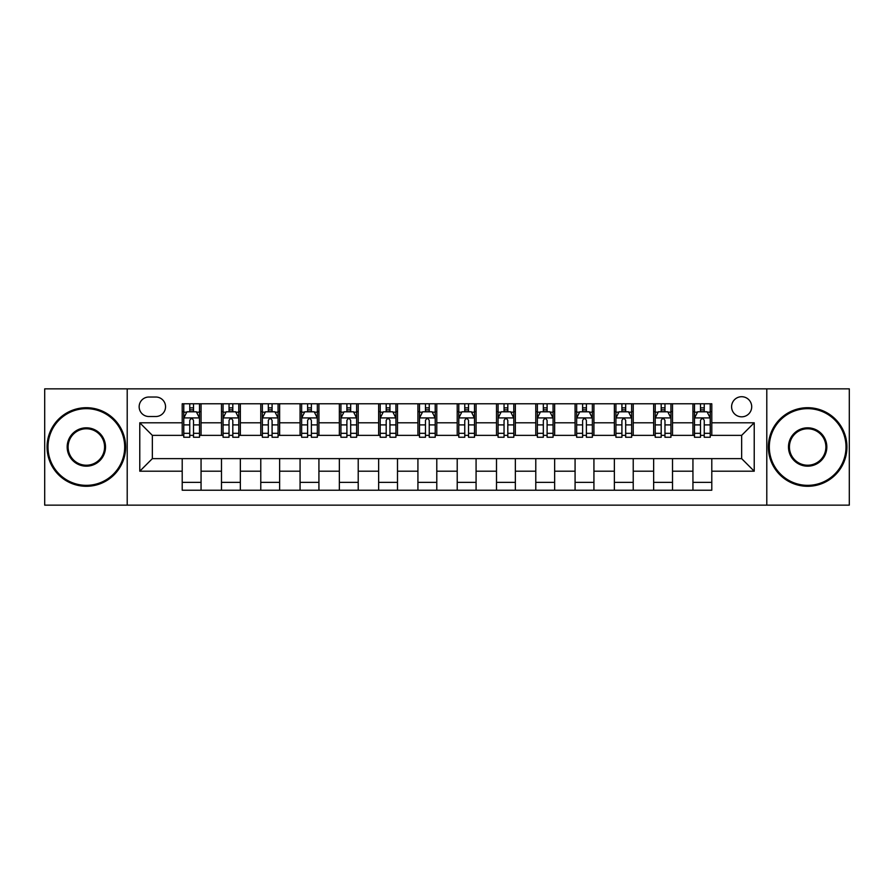 <?xml version="1.0" encoding="UTF-8"?>
<svg xmlns="http://www.w3.org/2000/svg" width="894" height="894" viewBox="0 0 894 894"><rect width="100%" height="100%" fill="white"/><g stroke="black" fill="none" stroke-linecap="round" stroke-linejoin="round"><path stroke-width="1.34" d="M741.651 396.712A10.057 10.057 0 0 0 731.594 406.77A10.057 10.057 0 0 0 741.651 416.827A10.057 10.057 0 0 0 751.709 406.77A10.057 10.057 0 0 0 741.651 396.712M766.795 505.144L849.3 505.144L849.3 388.856L766.795 388.856L766.795 505.144L127.205 505.144L127.205 388.856L44.7 388.856L44.7 505.144L127.205 505.144M148.885 416.515L155.802 416.515A9.745 9.745 0 0 0 165.546 406.77A9.745 9.745 0 0 0 155.802 397.025L148.885 397.025A9.745 9.745 0 0 0 139.151 406.77A9.745 9.745 0 0 0 148.885 416.515M766.795 388.856L127.205 388.856M182.208 471.205L139.777 471.205L139.777 422.795L182.208 422.795L182.208 435.367L152.349 435.367L152.349 458.633L182.208 458.633L182.208 490.214L711.792 490.214L711.792 458.633L741.651 458.633L741.651 435.367L711.792 435.367L711.792 422.795L754.223 422.795L754.223 471.205L711.792 471.205M711.792 422.795L711.792 403.786L182.208 403.786L182.208 422.795M692.939 403.786L692.939 435.367L694.504 435.367M700.483 435.367L704.249 435.367M710.227 435.367L711.792 435.367M692.939 435.367L670.936 435.367M653.648 403.786L653.648 435.367L655.224 435.367M661.191 435.367L664.968 435.367M653.648 435.367L631.645 435.367M614.368 403.786L614.368 435.367L615.932 435.367M621.911 435.367L625.677 435.367M614.368 435.367L592.364 435.367M575.077 403.786L575.077 435.367L576.652 435.367M582.62 435.367L586.386 435.367M575.077 435.367L553.073 435.367M535.785 403.786L535.785 435.367L537.361 435.367M543.328 435.367L547.106 435.367M535.785 435.367L513.793 435.367M496.505 403.786L496.505 435.367L498.07 435.367M504.048 435.367L507.814 435.367M496.505 435.367L474.502 435.367M457.214 403.786L457.214 435.367L458.79 435.367M464.757 435.367L468.534 435.367M457.214 435.367L435.21 435.367M417.923 403.786L417.923 435.367L419.498 435.367M425.466 435.367L429.243 435.367M417.923 435.367L395.93 435.367M378.643 403.786L378.643 435.367L380.207 435.367M386.186 435.367L389.952 435.367M378.643 435.367L356.639 435.367M339.351 403.786L339.351 435.367L340.927 435.367M346.894 435.367L350.671 435.367M339.351 435.367L317.348 435.367M300.071 403.786L300.071 435.367L301.636 435.367M307.614 435.367L311.38 435.367M300.071 435.367L278.068 435.367M260.78 403.786L260.78 435.367L262.355 435.367M268.323 435.367L272.089 435.367M260.78 435.367L238.776 435.367M221.488 403.786L221.488 435.367L223.064 435.367M229.032 435.367L232.809 435.367M221.488 435.367L199.496 435.367M182.208 435.367L183.773 435.367M189.751 435.367L193.517 435.367M182.208 458.633L201.061 458.633L201.061 490.214M711.792 458.633L201.061 458.633M201.061 403.786L201.061 435.367M182.208 411.642L183.773 411.642M189.751 411.642L193.517 411.642M199.496 411.642L201.061 411.642M182.208 482.358L201.061 482.358M221.488 458.633L221.488 490.214M240.352 403.786L240.352 435.367M221.488 411.642L223.064 411.642M229.032 411.642L232.809 411.642M238.776 411.642L240.352 411.642M240.352 458.633L240.352 490.214M221.488 482.358L240.352 482.358M260.78 458.633L260.78 490.214M279.632 458.633L279.632 490.214M260.78 482.358L279.632 482.358M279.632 403.786L279.632 435.367M260.78 411.642L262.355 411.642M268.323 411.642L272.089 411.642M278.068 411.642L279.632 411.642M300.071 458.633L300.071 490.214M318.923 458.633L318.923 490.214M300.071 482.358L318.923 482.358M318.923 403.786L318.923 435.367M300.071 411.642L301.636 411.642M307.614 411.642L311.38 411.642M317.348 411.642L318.923 411.642M339.351 458.633L339.351 490.214M358.215 458.633L358.215 490.214M339.351 482.358L358.215 482.358M358.215 403.786L358.215 435.367M339.351 411.642L340.927 411.642M346.894 411.642L350.671 411.642M356.639 411.642L358.215 411.642M378.643 458.633L378.643 490.214M397.495 458.633L397.495 490.214M378.643 482.358L397.495 482.358M397.495 403.786L397.495 435.367M378.643 411.642L380.207 411.642M386.186 411.642L389.952 411.642M395.93 411.642L397.495 411.642M417.923 458.633L417.923 490.214M436.786 458.633L436.786 490.214M417.923 482.358L436.786 482.358M436.786 403.786L436.786 435.367M417.923 411.642L419.498 411.642M425.466 411.642L429.243 411.642M435.21 411.642L436.786 411.642M457.214 458.633L457.214 490.214M476.077 458.633L476.077 490.214M457.214 482.358L476.077 482.358M476.077 403.786L476.077 435.367M457.214 411.642L458.79 411.642M464.757 411.642L468.534 411.642M474.502 411.642L476.077 411.642M496.505 458.633L496.505 490.214M515.357 458.633L515.357 490.214M496.505 482.358L515.357 482.358M515.357 403.786L515.357 435.367M496.505 411.642L498.07 411.642M504.048 411.642L507.814 411.642M513.793 411.642L515.357 411.642M535.785 458.633L535.785 490.214M554.649 458.633L554.649 490.214M535.785 482.358L554.649 482.358M554.649 403.786L554.649 435.367M535.785 411.642L537.361 411.642M543.328 411.642L547.106 411.642M553.073 411.642L554.649 411.642M575.077 458.633L575.077 490.214M593.929 458.633L593.929 490.214M575.077 482.358L593.929 482.358M593.929 403.786L593.929 435.367M575.077 411.642L576.652 411.642M582.62 411.642L586.386 411.642M592.364 411.642L593.929 411.642M614.368 458.633L614.368 490.214M633.22 458.633L633.22 490.214M614.368 482.358L633.22 482.358M633.22 403.786L633.22 435.367M614.368 411.642L615.932 411.642M621.911 411.642L625.677 411.642M631.645 411.642L633.22 411.642M653.648 458.633L653.648 490.214M672.511 458.633L672.511 490.214M653.648 482.358L672.511 482.358M672.511 403.786L672.511 435.367M653.648 411.642L655.224 411.642M661.191 411.642L664.968 411.642M670.936 411.642L672.511 411.642M692.939 458.633L692.939 490.214M692.939 482.358L711.792 482.358M692.939 411.642L694.504 411.642M700.483 411.642L704.249 411.642M710.227 411.642L711.792 411.642M152.349 435.367L139.777 422.795M152.349 458.633L139.777 471.205M754.223 422.795L741.651 435.367M754.223 471.205L741.651 458.633M193.517 407.865L189.751 407.865M199.496 433.322L193.517 433.322L193.517 437.255L199.496 437.255L199.496 418.09L196.345 411.799L186.924 411.799L183.773 418.09L183.773 437.255L189.751 437.255L189.751 433.322L183.773 433.322M183.773 418.09L183.773 403.786M199.496 418.079L199.496 403.786M189.751 411.799L189.751 403.786M193.517 403.786L193.517 411.799M193.517 433.322L193.517 420.437C192.266 418.023 191.003 418.023 189.751 420.437L189.751 433.322M232.809 407.865L229.032 407.865M238.776 433.322L232.809 433.322L232.809 437.255L238.776 437.255L238.776 418.09L235.636 411.799L226.204 411.799L223.064 418.09L223.064 437.255L229.032 437.255L229.032 433.322L223.064 433.322M223.064 418.09L223.064 403.786M238.776 418.09L238.776 403.786M229.032 411.799L229.032 403.786M232.809 403.786L232.809 411.799M232.809 433.322L232.809 420.437C231.546 418.023 230.294 418.023 229.032 420.437L229.032 433.322M272.089 407.865L268.323 407.865M278.068 433.322L272.089 433.322L272.089 437.255L278.068 437.255L278.068 418.09L274.927 411.799L265.496 411.799L262.355 418.09L262.355 437.255L268.323 437.255L268.323 433.322L262.355 433.322M262.355 418.09L262.355 403.786M278.068 418.09L278.068 403.786M268.323 411.799L268.323 403.786M272.089 403.786L272.089 411.799M272.089 433.322L272.089 420.437C270.837 418.023 269.586 418.023 268.323 420.437L268.323 433.322M311.38 407.865L307.614 407.865M317.348 433.322L311.38 433.322L311.38 437.255L317.348 437.255L317.348 418.09L314.207 411.799L304.776 411.799L301.636 418.09L301.636 437.255L307.614 437.255L307.614 433.322L301.636 433.322M301.636 418.09L301.636 403.786M317.348 418.09L317.348 403.786M307.614 411.799L307.614 403.786M311.38 403.786L311.38 411.799M311.38 433.322L311.38 420.437C310.129 418.023 308.866 418.023 307.614 420.437L307.614 433.322M350.671 407.865L346.894 407.865M356.639 433.322L350.671 433.322L350.671 437.255L356.639 437.255L356.639 418.09L353.499 411.799L344.067 411.799L340.927 418.09L340.927 437.255L346.894 437.255L346.894 433.322L340.927 433.322M340.927 418.09L340.927 403.786M356.639 418.09L356.639 403.786M346.894 411.799L346.894 403.786M350.671 403.786L350.671 411.799M350.671 433.322L350.671 420.437C349.409 418.023 348.157 418.023 346.894 420.437L346.894 433.322M86.349 408.659A38.341 38.341 0 0 0 47.997 447A38.341 38.341 0 0 0 86.349 485.341A38.341 38.341 0 0 0 124.691 447A38.341 38.341 0 0 0 86.349 408.659M86.349 486.291A39.291 39.291 0 0 1 47.058 447A39.291 39.291 0 0 1 86.349 407.709A39.291 39.291 0 0 1 125.629 447A39.291 39.291 0 0 1 86.349 486.291M86.349 427.824A19.176 19.176 0 0 1 105.514 447A19.176 19.176 0 0 1 86.349 466.176A19.176 19.176 0 0 1 67.173 447A19.176 19.176 0 0 1 86.349 427.824M86.349 465.226A18.226 18.226 0 0 0 104.576 447A18.226 18.226 0 0 0 86.349 428.774A18.226 18.226 0 0 0 68.112 447A18.226 18.226 0 0 0 86.349 465.226M807.651 408.659A38.341 38.341 0 0 0 769.309 447A38.341 38.341 0 0 0 807.651 485.341A38.341 38.341 0 0 0 846.003 447A38.341 38.341 0 0 0 807.651 408.659M807.651 486.291A39.291 39.291 0 0 1 768.371 447A39.291 39.291 0 0 1 807.651 407.709A39.291 39.291 0 0 1 846.942 447A39.291 39.291 0 0 1 807.651 486.291M807.651 427.824A19.176 19.176 0 0 1 826.827 447A19.176 19.176 0 0 1 807.651 466.176A19.176 19.176 0 0 1 788.486 447A19.176 19.176 0 0 1 807.651 427.824M807.651 465.226A18.226 18.226 0 0 0 825.888 447A18.226 18.226 0 0 0 807.651 428.774A18.226 18.226 0 0 0 789.424 447A18.226 18.226 0 0 0 807.651 465.226M389.952 407.865L386.186 407.865M395.93 433.322L389.952 433.322L389.952 437.255L395.93 437.255L395.93 418.09L392.779 411.799L383.358 411.799L380.207 418.09L380.207 437.255L386.186 437.255L386.186 433.322L380.207 433.322M380.207 418.09L380.207 403.786M395.93 418.09L395.93 403.786M386.186 411.799L386.186 403.786M389.952 403.786L389.952 411.799M389.952 433.322L389.952 420.437C388.7 418.023 387.437 418.023 386.186 420.437L386.186 433.322M429.243 407.865L425.466 407.865M435.21 433.322L429.243 433.322L429.243 437.255L435.21 437.255L435.21 418.09L432.07 411.799L422.638 411.799L419.498 418.09L419.498 437.255L425.466 437.255L425.466 433.322L419.498 433.322M419.498 418.09L419.498 403.786M435.21 418.09L435.21 403.786M425.466 411.799L425.466 403.786M429.243 403.786L429.243 411.799M429.243 433.322L429.243 420.437C427.991 418.023 426.729 418.023 425.466 420.437L425.466 433.322M468.534 407.865L464.757 407.865M474.502 433.322L468.534 433.322L468.534 437.255L474.502 437.255L474.502 418.09L471.361 411.799L461.93 411.799L458.79 418.09L458.79 437.255L464.757 437.255L464.757 433.322L458.79 433.322M458.79 418.09L458.79 403.786M474.502 418.09L474.502 403.786M464.757 411.799L464.757 403.786M468.534 403.786L468.534 411.799M468.534 433.322L468.534 420.437C467.271 418.023 466.02 418.023 464.757 420.437L464.757 433.322M507.814 407.865L504.048 407.865M513.793 433.322L507.814 433.322L507.814 437.255L513.793 437.255L513.793 418.09L510.642 411.799L501.221 411.799L498.07 418.09L498.07 437.255L504.048 437.255L504.048 433.322L498.07 433.322M498.07 418.09L498.07 403.786M513.793 418.09L513.793 403.786M504.048 411.799L504.048 403.786M507.814 403.786L507.814 411.799M507.814 433.322L507.814 420.437C506.563 418.023 505.3 418.023 504.048 420.437L504.048 433.322M547.106 407.865L543.328 407.865M553.073 433.322L547.106 433.322L547.106 437.255L553.073 437.255L553.073 418.09L549.933 411.799L540.501 411.799L537.361 418.09L537.361 437.255L543.328 437.255L543.328 433.322L537.361 433.322M537.361 418.09L537.361 403.786M553.073 418.09L553.073 403.786M543.328 411.799L543.328 403.786M547.106 403.786L547.106 411.799M547.106 433.322L547.106 420.437C545.843 418.023 544.591 418.023 543.328 420.437L543.328 433.322M586.386 407.865L582.62 407.865M592.364 433.322L586.386 433.322L586.386 437.255L592.364 437.255L592.364 418.09L589.224 411.799L579.793 411.799L576.652 418.09L576.652 437.255L582.62 437.255L582.62 433.322L576.652 433.322M576.652 418.09L576.652 403.786M592.364 418.09L592.364 403.786M582.62 411.799L582.62 403.786M586.386 403.786L586.386 411.799M586.386 433.322L586.386 420.437C585.134 418.023 583.883 418.023 582.62 420.437L582.62 433.322M625.677 407.865L621.911 407.865M631.645 433.322L625.677 433.322L625.677 437.255L631.645 437.255L631.645 418.09L628.504 411.799L619.073 411.799L615.932 418.09L615.932 437.255L621.911 437.255L621.911 433.322L615.932 433.322M615.932 418.09L615.932 403.786M631.645 418.09L631.645 403.786M621.911 411.799L621.911 403.786M625.677 403.786L625.677 411.799M625.677 433.322L625.677 420.437C624.425 418.023 623.163 418.023 621.911 420.437L621.911 433.322M664.968 407.865L661.191 407.865M670.936 433.322L664.968 433.322L664.968 437.255L670.936 437.255L670.936 418.09L667.796 411.799L658.364 411.799L655.224 418.09L655.224 437.255L661.191 437.255L661.191 433.322L655.224 433.322M655.224 418.09L655.224 403.786M670.936 418.09L670.936 403.786M661.191 411.799L661.191 403.786M664.968 403.786L664.968 411.799M664.968 433.322L664.968 420.437C663.706 418.023 662.454 418.023 661.191 420.437L661.191 433.322M704.249 407.865L700.483 407.865M710.227 433.322L704.249 433.322L704.249 437.255L710.227 437.255L710.227 418.09L707.076 411.799L697.655 411.799L694.504 418.09L694.504 437.255L700.483 437.255L700.483 433.322L694.504 433.322M694.504 418.09L694.504 403.786M710.227 418.09L710.227 403.786M700.483 411.799L700.483 403.786M704.249 403.786L704.249 411.799M704.249 433.322L704.249 420.437C702.997 418.023 701.734 418.023 700.483 420.437L700.483 433.322M221.488 471.205L201.061 471.205M221.488 422.795L201.061 422.795M260.78 422.795L240.352 422.795M260.78 471.205L240.352 471.205M300.071 422.795L279.632 422.795M300.071 471.205L279.632 471.205M339.351 422.795L318.923 422.795M339.351 471.205L318.923 471.205M378.643 422.795L358.215 422.795M378.643 471.205L358.215 471.205M417.923 422.795L397.495 422.795M417.923 471.205L397.495 471.205M457.214 422.795L436.786 422.795M457.214 471.205L436.786 471.205M496.505 422.795L476.077 422.795M496.505 471.205L476.077 471.205M535.785 422.795L515.357 422.795M535.785 471.205L515.357 471.205M575.077 422.795L554.649 422.795M575.077 471.205L554.649 471.205M614.368 422.795L593.929 422.795M614.368 471.205L593.929 471.205M653.648 422.795L633.22 422.795M653.648 471.205L633.22 471.205M692.939 422.795L672.511 422.795M692.939 471.205L672.511 471.205M199.418 417.923L183.851 417.923M183.773 412.179L186.734 412.179M196.535 412.179L199.496 412.179M189.751 424.896L183.773 424.896M199.496 424.896L193.517 424.896M193.517 409.865L189.751 409.865M238.698 417.923L223.142 417.923M223.064 412.179L226.014 412.179M235.826 412.179L238.776 412.179M229.032 424.896L223.064 424.896M238.776 424.896L232.809 424.896M232.809 409.865L229.032 409.865M277.989 417.923L262.434 417.923M262.355 412.179L265.306 412.179M275.106 412.179L278.068 412.179M268.323 424.896L262.355 424.896M278.068 424.896L272.089 424.896M272.089 409.865L268.323 409.865M317.269 417.923L301.714 417.923M301.636 412.179L304.597 412.179M314.397 412.179L317.348 412.179M307.614 424.896L301.636 424.896M317.348 424.896L311.38 424.896M311.38 409.865L307.614 409.865M356.561 417.923L341.005 417.923M340.927 412.179L343.877 412.179M353.689 412.179L356.639 412.179M346.894 424.896L340.927 424.896M356.639 424.896L350.671 424.896M350.671 409.865L346.894 409.865M395.852 417.923L380.285 417.923M380.207 412.179L383.168 412.179M392.969 412.179L395.93 412.179M386.186 424.896L380.207 424.896M395.93 424.896L389.952 424.896M389.952 409.865L386.186 409.865M435.132 417.923L419.577 417.923M419.498 412.179L422.449 412.179M432.26 412.179L435.21 412.179M425.466 424.896L419.498 424.896M435.21 424.896L429.243 424.896M429.243 409.865L425.466 409.865M474.423 417.923L458.868 417.923M458.79 412.179L461.74 412.179M471.551 412.179L474.502 412.179M464.757 424.896L458.79 424.896M474.502 424.896L468.534 424.896M468.534 409.865L464.757 409.865M513.715 417.923L498.148 417.923M498.07 412.179L501.031 412.179M510.832 412.179L513.793 412.179M504.048 424.896L498.07 424.896M513.793 424.896L507.814 424.896M507.814 409.865L504.048 409.865M552.995 417.923L537.439 417.923M537.361 412.179L540.311 412.179M550.123 412.179L553.073 412.179M543.328 424.896L537.361 424.896M553.073 424.896L547.106 424.896M547.106 409.865L543.328 409.865M592.286 417.923L576.731 417.923M576.652 412.179L579.603 412.179M589.403 412.179L592.364 412.179M582.62 424.896L576.652 424.896M592.364 424.896L586.386 424.896M586.386 409.865L582.62 409.865M631.566 417.923L616.011 417.923M615.932 412.179L618.894 412.179M628.694 412.179L631.645 412.179M621.911 424.896L615.932 424.896M631.645 424.896L625.677 424.896M625.677 409.865L621.911 409.865M670.858 417.923L655.302 417.923M655.224 412.179L658.174 412.179M667.986 412.179L670.936 412.179M661.191 424.896L655.224 424.896M670.936 424.896L664.968 424.896M664.968 409.865L661.191 409.865M710.149 417.923L694.582 417.923M694.504 412.179L697.465 412.179M707.266 412.179L710.227 412.179M700.483 424.896L694.504 424.896M710.227 424.896L704.249 424.896M704.249 409.865L700.483 409.865"/></g></svg>

